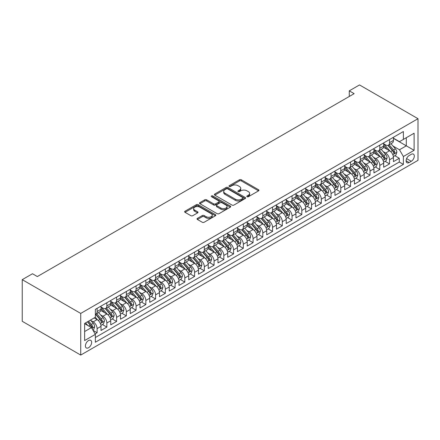 <?xml version="1.0" encoding="UTF-8"?>
<svg xmlns="http://www.w3.org/2000/svg" width="440" height="440" viewBox="0 0 440 440"><rect width="100%" height="100%" fill="white"/><g stroke="black" fill="none" stroke-linecap="round" stroke-linejoin="round"><path stroke-width="0.66" d="M247.055 196.719A0.946 0.544 0 0 0 248.391 196.719L258.561 190.85A1.353 0.781 0 0 0 258.957 190.295A1.353 0.781 0 0 0 258.561 189.745L241.335 179.801A1.353 0.781 0 0 0 239.421 179.801L229.257 185.669A0.946 0.544 0 0 0 228.982 186.054A0.946 0.544 0 0 0 229.257 186.445A0.946 0.544 0 0 0 230.599 186.445L231.913 185.686A4.329 2.502 0 0 1 238.035 185.686L239.47 186.511A4.329 2.502 0 0 1 240.74 188.281A4.329 2.502 0 0 1 239.47 190.047L238.156 190.806A0.946 0.544 0 0 0 237.875 191.191A0.946 0.544 0 0 0 238.156 191.582A0.946 0.544 0 0 0 239.492 191.582L240.812 190.823A4.329 2.502 0 0 1 246.934 190.823L248.369 191.648A4.329 2.502 0 0 1 249.634 193.419A4.329 2.502 0 0 1 248.369 195.184L247.055 195.943A0.946 0.544 0 0 0 246.774 196.328A0.946 0.544 0 0 0 247.055 196.719L247.055 195.943M88.528 347.749A4.411 2.546 120 0 0 91.41 343.866A4.411 2.546 120 0 0 90.734 340.329A4.411 2.546 120 0 0 88.528 340.549A4.411 2.546 120 0 0 85.646 344.432A4.411 2.546 120 0 0 86.323 347.969A4.411 2.546 120 0 0 88.528 347.749M197.417 218.356A1.353 0.781 0 0 0 197.021 218.911A1.353 0.781 0 0 0 197.417 219.461L202.252 222.25A1.353 0.781 0 0 0 204.166 222.25L215.457 215.732A1.353 0.781 0 0 0 215.853 215.182A1.353 0.781 0 0 0 215.457 214.627L198.231 204.688A1.353 0.781 0 0 0 196.317 204.688L185.026 211.206A1.353 0.781 0 0 0 184.63 211.756A1.353 0.781 0 0 0 185.026 212.311L190.867 215.677A1.353 0.781 0 0 0 192.781 215.677L197.61 212.889A1.353 0.781 0 0 0 198.006 212.339A1.353 0.781 0 0 0 197.61 211.783L194.716 210.111A3.619 2.09 0 0 1 193.655 208.637A3.619 2.09 0 0 1 195.888 206.707A3.619 2.09 0 0 1 199.837 207.157L211.173 213.703A3.619 2.09 0 0 1 212.234 215.182A3.619 2.09 0 0 1 210.001 217.113A3.619 2.09 0 0 1 206.052 216.662L204.166 215.567A1.353 0.781 0 0 0 202.252 215.567L197.417 218.356L197.417 219.461M418 118.701L359.513 84.931L349.277 90.844L354.151 93.654L37.351 276.557L32.477 273.746L22.242 279.653L80.729 313.423L418 118.701L418 160.347L80.729 355.069L80.729 313.423M232.007 205.073A1.353 0.781 0 0 0 233.921 205.073L245.212 198.556A1.353 0.781 0 0 0 245.608 198A1.353 0.781 0 0 0 245.212 197.45L227.986 187.506A1.353 0.781 0 0 0 226.078 187.506L214.786 194.024A1.353 0.781 0 0 0 214.39 194.579A1.353 0.781 0 0 0 214.786 195.129L232.007 205.073M211.86 196.922A0.946 0.544 0 0 1 212.823 197.054L212.823 195.932L230.335 206.041A1.353 0.781 0 0 1 230.731 206.591A1.353 0.781 0 0 1 230.335 207.141L219.043 213.664A1.353 0.781 0 0 1 217.129 213.664L199.909 203.72L199.909 202.615A1.353 0.781 0 0 0 199.513 203.165A1.353 0.781 0 0 0 199.909 203.72M199.909 202.615L204.738 199.826A1.353 0.781 0 0 1 206.652 199.826L213.637 203.858A1.353 0.781 0 0 0 215.551 203.858L218.757 202.004A1.353 0.781 0 0 0 219.153 201.454A1.353 0.781 0 0 0 218.757 200.904L211.486 196.702A0.946 0.544 0 0 1 211.206 196.317A0.946 0.544 0 0 1 211.789 195.811A0.946 0.544 0 0 1 212.823 195.932M95.084 333.894L97.108 332.723L93.06 330.391M90.761 320.452L93.209 321.866A5.516 3.185 60 0 1 97.108 328.614L101.008 326.365L101.008 330.473L106.854 327.096L102.421 324.539M100.507 314.82L102.955 316.234A5.516 3.185 60 0 1 106.854 322.988L110.754 320.738L110.754 324.847L116.6 321.47L112.167 318.907M110.253 309.194L112.701 310.607A5.516 3.185 60 0 1 116.6 317.361L120.5 315.111L120.5 319.22L126.352 315.843L121.913 313.28M120.005 303.567L122.452 304.981A5.516 3.185 60 0 1 126.352 311.735L130.246 309.48L130.246 313.588L136.097 310.211L131.659 307.654M129.751 297.941L132.198 299.354A5.516 3.185 60 0 1 136.097 306.103L139.997 303.853L139.997 307.962L145.844 304.584L141.411 302.027M139.496 292.309L141.944 293.722A5.516 3.185 60 0 1 145.844 300.476L149.743 298.227L149.743 302.335L155.59 298.958L151.156 296.395M149.248 286.682L151.696 288.096A5.516 3.185 60 0 1 155.59 294.85L159.489 292.6L159.489 296.709L165.341 293.332L160.903 290.769M158.994 281.055L161.441 282.469A5.516 3.185 60 0 1 165.341 289.223L169.24 286.968L169.24 291.077L175.087 287.705L170.654 285.142M168.74 275.429L171.188 276.843A5.516 3.185 60 0 1 175.087 283.597L178.987 281.341L178.987 285.45L184.833 282.073L180.4 279.516M178.486 269.803L180.934 271.211A5.516 3.185 60 0 1 184.833 277.964L188.733 275.715L188.733 279.824L194.585 276.447L190.146 273.884M188.238 264.171L190.685 265.584A5.516 3.185 60 0 1 194.585 272.338L198.484 270.089L198.484 274.197L204.331 270.82L199.898 268.257M197.984 258.544L200.431 259.957A5.516 3.185 60 0 1 204.331 266.712L208.23 264.462L208.23 268.571L214.077 265.194L209.644 262.631M207.73 252.918L210.177 254.331A5.516 3.185 60 0 1 214.077 261.085L217.976 258.83L217.976 262.939L223.828 259.562L219.389 257.004M217.481 247.291L219.929 248.699A5.516 3.185 60 0 1 223.828 255.453L227.728 253.204L227.728 257.312L233.574 253.935L229.141 251.378M227.227 241.659L229.674 243.073A5.516 3.185 60 0 1 233.574 249.827L237.474 247.577L237.474 251.686L243.32 248.309L238.887 245.746M236.973 236.032L239.421 237.446A5.516 3.185 60 0 1 243.32 244.2L247.22 241.951L247.22 246.059L253.072 242.682L248.633 240.119M246.725 230.406L249.172 231.82A5.516 3.185 60 0 1 253.072 238.573L256.966 236.319L256.966 240.427L262.818 237.05L258.379 234.493M256.471 224.78L258.918 226.193A5.516 3.185 60 0 1 262.818 232.941L266.717 230.692L266.717 234.801L272.564 231.424L268.131 228.866M266.216 219.148L268.664 220.561A5.516 3.185 60 0 1 272.564 227.315L276.463 225.066L276.463 229.174L282.31 225.797L277.877 223.234M275.968 213.521L278.416 214.935A5.516 3.185 60 0 1 282.31 221.689L286.209 219.439L286.209 223.548L292.061 220.171L287.623 217.608M285.714 207.895L288.161 209.308A5.516 3.185 60 0 1 292.061 216.062L295.961 213.807L295.961 217.916L301.807 214.539L297.374 211.981M295.46 202.268L297.908 203.681A5.516 3.185 60 0 1 301.807 210.436L305.707 208.181L305.707 212.289L311.553 208.912L307.12 206.355M305.206 196.636L307.654 198.049A5.516 3.185 60 0 1 311.553 204.804L315.452 202.554L315.452 206.663L321.305 203.286L316.866 200.722M314.958 191.01L317.405 192.423A5.516 3.185 60 0 1 321.305 199.177L325.204 196.928L325.204 201.036L331.05 197.659L326.618 195.096M324.704 185.383L327.151 186.797A5.516 3.185 60 0 1 331.05 193.551L334.95 191.301L334.95 195.41L340.797 192.032L336.364 189.47M334.45 179.757L336.897 181.17A5.516 3.185 60 0 1 340.797 187.924L344.696 185.669L344.696 189.778L350.548 186.401L346.11 183.843M344.201 174.13L346.649 175.538A5.516 3.185 60 0 1 350.548 182.292L354.448 180.043L354.448 184.151L360.294 180.774L355.861 178.216M353.947 168.498L356.395 169.912A5.516 3.185 60 0 1 360.294 176.666L364.194 174.416L364.194 178.524L370.04 175.148L365.607 172.585M363.693 162.871L366.141 164.285A5.516 3.185 60 0 1 370.04 171.039L373.94 168.79L373.94 172.898L379.792 169.521L375.353 166.958M373.445 157.245L375.892 158.659A5.516 3.185 60 0 1 379.792 165.413L383.686 163.157L383.686 167.266L389.538 163.889L389.538 159.781A5.516 3.185 -120 0 0 385.638 153.032L383.191 151.619M385.099 161.332L389.538 163.889M101.008 326.365A5.516 3.185 -120 0 0 97.108 319.611L94.182 317.922M110.754 320.738A5.516 3.185 -120 0 0 106.854 313.984L100.826 310.502M120.5 315.111A5.516 3.185 -120 0 0 116.6 308.358L110.572 304.876M130.246 309.48A5.516 3.185 -120 0 0 126.352 302.731L120.324 299.25M139.997 303.853A5.516 3.185 -120 0 0 136.097 297.099L130.07 293.618M149.743 298.227A5.516 3.185 -120 0 0 145.844 291.473L139.816 287.991M159.489 292.6A5.516 3.185 -120 0 0 155.59 285.846L149.562 282.365M169.24 286.968A5.516 3.185 -120 0 0 165.341 280.22L159.313 276.738M178.987 281.341A5.516 3.185 -120 0 0 175.087 274.588L169.059 271.112M188.733 275.715A5.516 3.185 -120 0 0 184.833 268.961L178.805 265.48M198.484 270.089A5.516 3.185 -120 0 0 194.585 263.335L188.556 259.853M208.23 264.462A5.516 3.185 -120 0 0 204.331 257.708L198.303 254.227M217.976 258.83A5.516 3.185 -120 0 0 214.077 252.076L208.049 248.6M227.728 253.204A5.516 3.185 -120 0 0 223.828 246.45L217.8 242.968M237.474 247.577A5.516 3.185 -120 0 0 233.574 240.823L227.546 237.341M247.22 241.951A5.516 3.185 -120 0 0 243.32 235.197L237.292 231.715M256.966 236.319A5.516 3.185 -120 0 0 253.072 229.57L247.044 226.089M266.717 230.692A5.516 3.185 -120 0 0 262.818 223.938L256.79 220.457M276.463 225.066A5.516 3.185 -120 0 0 272.564 218.312L266.536 214.83M286.209 219.439A5.516 3.185 -120 0 0 282.31 212.685L276.281 209.204M295.961 213.807A5.516 3.185 -120 0 0 292.061 207.059L286.033 203.577M305.707 208.181A5.516 3.185 -120 0 0 301.807 201.427L295.779 197.951M315.452 202.554A5.516 3.185 -120 0 0 311.553 195.8L305.525 192.319M325.204 196.928A5.516 3.185 -120 0 0 321.305 190.174L315.277 186.692M334.95 191.301A5.516 3.185 -120 0 0 331.05 184.547L325.023 181.066M344.696 185.669A5.516 3.185 -120 0 0 340.797 178.915L334.769 175.439M354.448 180.043A5.516 3.185 -120 0 0 350.548 173.288L344.52 169.807M364.194 174.416A5.516 3.185 -120 0 0 360.294 167.662L354.266 164.18M373.94 168.79A5.516 3.185 -120 0 0 370.04 162.036L364.012 158.554M383.686 163.157A5.516 3.185 -120 0 0 379.792 156.404L373.764 152.928M411.274 154.325L409.129 155.562A4.274 2.47 120 0 0 406.34 159.33A4.274 2.47 120 0 0 406.995 162.751A4.274 2.47 120 0 0 409.129 162.541L411.274 161.304A4.274 2.47 120 0 0 414.068 157.537A4.274 2.47 120 0 0 413.413 154.11A4.274 2.47 120 0 0 411.274 154.325M84.629 331.54L91.454 327.602L95.354 334.356L95.354 342.238L403.381 164.401L403.381 156.519L399.482 149.765L392.937 145.987M95.354 334.356L84.629 340.549L84.629 323.439L95.354 317.245L95.354 309.37L403.381 131.533L403.381 139.409L414.101 133.221L414.101 150.326L403.381 156.519M101.008 307.005L102.955 308.132A5.516 3.185 60 0 0 105.71 308.402L109.61 306.152A5.516 3.185 -120 0 0 110.754 303.627L110.754 300.476M110.754 301.378L112.701 302.506A5.516 3.185 60 0 0 115.462 302.775L119.361 300.526A5.516 3.185 -120 0 0 120.5 298.001L120.5 294.85M120.5 295.752L122.452 296.874A5.516 3.185 60 0 0 125.208 297.149L129.107 294.899A5.516 3.185 -120 0 0 130.246 292.375L130.246 289.223M130.246 290.12L132.198 291.247A5.516 3.185 60 0 0 134.954 291.522L138.853 289.267A5.516 3.185 -120 0 0 139.997 286.748L139.997 283.591M139.997 284.493L141.944 285.62A5.516 3.185 60 0 0 144.705 285.895L148.599 283.641A5.516 3.185 -120 0 0 149.743 281.116L149.743 277.964M149.743 278.867L151.696 279.994A5.516 3.185 60 0 0 154.451 280.264L158.351 278.014A5.516 3.185 -120 0 0 159.489 275.49L159.489 272.338M159.489 273.24L161.441 274.362A5.516 3.185 60 0 0 164.197 274.637L168.097 272.388A5.516 3.185 -120 0 0 169.24 269.863L169.24 266.712M169.24 267.614L171.188 268.736A5.516 3.185 60 0 0 173.943 269.011L177.843 266.761A5.516 3.185 -120 0 0 178.987 264.237L178.987 261.085M178.987 261.982L180.934 263.109A5.516 3.185 60 0 0 183.695 263.384L187.594 261.129A5.516 3.185 -120 0 0 188.733 258.605L188.733 255.453M188.733 256.355L190.685 257.483A5.516 3.185 60 0 0 193.441 257.752L197.34 255.503A5.516 3.185 -120 0 0 198.484 252.978L198.484 249.827M198.484 250.729L200.431 251.851A5.516 3.185 60 0 0 203.187 252.126L207.086 249.876A5.516 3.185 -120 0 0 208.23 247.352L208.23 244.2M208.23 245.102L210.177 246.224A5.516 3.185 60 0 0 212.938 246.499L216.838 244.25A5.516 3.185 -120 0 0 217.976 241.725L217.976 238.573M217.976 239.47L219.929 240.598A5.516 3.185 60 0 0 222.684 240.873L226.584 238.618A5.516 3.185 -120 0 0 227.728 236.093L227.728 232.941M227.728 233.844L229.674 234.971A5.516 3.185 60 0 0 232.43 235.24L236.33 232.991A5.516 3.185 -120 0 0 237.474 230.466L237.474 227.315M237.474 228.217L239.421 229.345A5.516 3.185 60 0 0 242.181 229.614L246.081 227.365A5.516 3.185 -120 0 0 247.22 224.84L247.22 221.689M247.22 222.591L249.172 223.713A5.516 3.185 60 0 0 251.928 223.988L255.827 221.738A5.516 3.185 -120 0 0 256.966 219.214L256.966 216.062M256.966 216.959L258.918 218.086A5.516 3.185 60 0 0 261.673 218.361L265.573 216.106A5.516 3.185 -120 0 0 266.717 213.582L266.717 210.43M266.717 211.332L268.664 212.46A5.516 3.185 60 0 0 271.425 212.735L275.319 210.48A5.516 3.185 -120 0 0 276.463 207.955L276.463 204.804M276.463 205.706L278.416 206.833A5.516 3.185 60 0 0 281.171 207.103L285.07 204.853A5.516 3.185 -120 0 0 286.209 202.329L286.209 199.177M286.209 200.079L288.161 201.201A5.516 3.185 60 0 0 290.917 201.476L294.817 199.227A5.516 3.185 -120 0 0 295.961 196.702L295.961 193.551M295.961 194.453L297.908 195.575A5.516 3.185 60 0 0 300.663 195.85L304.562 193.6A5.516 3.185 -120 0 0 305.707 191.076L305.707 187.924M305.707 188.821L307.654 189.948A5.516 3.185 60 0 0 310.415 190.223L314.314 187.968A5.516 3.185 -120 0 0 315.452 185.444L315.452 182.292M315.452 183.194L317.405 184.322A5.516 3.185 60 0 0 320.161 184.591L324.06 182.341A5.516 3.185 -120 0 0 325.204 179.817L325.204 176.666M325.204 177.568L327.151 178.69A5.516 3.185 60 0 0 329.907 178.965L333.806 176.715A5.516 3.185 -120 0 0 334.95 174.191L334.95 171.039M334.95 171.941L336.897 173.063A5.516 3.185 60 0 0 339.658 173.338L343.558 171.089A5.516 3.185 -120 0 0 344.696 168.564L344.696 165.413M344.696 166.309L346.649 167.437A5.516 3.185 60 0 0 349.404 167.712L353.304 165.457A5.516 3.185 -120 0 0 354.448 162.932L354.448 159.781M354.448 160.683L356.395 161.81A5.516 3.185 60 0 0 359.15 162.08L363.05 159.83A5.516 3.185 -120 0 0 364.194 157.305L364.194 154.154M364.194 155.056L366.141 156.184A5.516 3.185 60 0 0 368.902 156.453L372.801 154.204A5.516 3.185 -120 0 0 373.94 151.679L373.94 148.528M373.94 149.43L375.892 150.552A5.516 3.185 60 0 0 378.648 150.827L382.547 148.577A5.516 3.185 -120 0 0 383.686 146.053L383.686 142.901M95.354 337.507L399.284 162.036L399.284 158.263L393.437 161.639L393.437 157.531A5.516 3.185 -120 0 0 389.538 150.777L383.51 147.296M383.686 143.798L385.638 144.925A5.516 3.185 -120 0 0 388.394 145.2A5.516 3.185 -120 0 0 389.538 142.676L389.538 139.524M388.394 145.2L392.293 142.945A5.516 3.185 -120 0 0 393.437 140.421L393.437 137.269M97.108 308.358L97.108 311.509A5.516 3.185 60 0 1 95.964 314.034A5.516 3.185 60 0 1 95.354 314.254M95.964 314.034L99.864 311.779A5.516 3.185 -120 0 0 101.008 309.254L101.008 306.103M106.854 302.726L106.854 305.882A5.516 3.185 60 0 1 105.71 308.402M116.6 297.099L116.6 300.25A5.516 3.185 60 0 1 115.462 302.775M126.352 291.473L126.352 294.624A5.516 3.185 60 0 1 125.208 297.149M136.097 285.846L136.097 288.998A5.516 3.185 60 0 1 134.954 291.522M145.844 280.22L145.844 283.371A5.516 3.185 60 0 1 144.705 285.895M155.59 274.588L155.59 277.739A5.516 3.185 60 0 1 154.451 280.264M165.341 268.961L165.341 272.113A5.516 3.185 60 0 1 164.197 274.637M175.087 263.335L175.087 266.486A5.516 3.185 60 0 1 173.943 269.011M184.833 257.708L184.833 260.86A5.516 3.185 60 0 1 183.695 263.384M194.585 252.076L194.585 255.228A5.516 3.185 60 0 1 193.441 257.752M204.331 246.45L204.331 249.601A5.516 3.185 60 0 1 203.187 252.126M214.077 240.823L214.077 243.975A5.516 3.185 60 0 1 212.938 246.499M223.828 235.197L223.828 238.348A5.516 3.185 60 0 1 222.684 240.873M233.574 229.565L233.574 232.716A5.516 3.185 60 0 1 232.43 235.24M243.32 223.938L243.32 227.09A5.516 3.185 60 0 1 242.181 229.614M253.072 218.312L253.072 221.463A5.516 3.185 60 0 1 251.928 223.988M262.818 212.685L262.818 215.837A5.516 3.185 60 0 1 261.673 218.361M272.564 207.059L272.564 210.21A5.516 3.185 60 0 1 271.425 212.735M282.31 201.427L282.31 204.578A5.516 3.185 60 0 1 281.171 207.103M292.061 195.8L292.061 198.952A5.516 3.185 60 0 1 290.917 201.476M301.807 190.174L301.807 193.325A5.516 3.185 60 0 1 300.663 195.85M311.553 184.547L311.553 187.698A5.516 3.185 60 0 1 310.415 190.223M321.305 178.915L321.305 182.066A5.516 3.185 60 0 1 320.161 184.591M331.05 173.288L331.05 176.44A5.516 3.185 60 0 1 329.907 178.965M340.797 167.662L340.797 170.814A5.516 3.185 60 0 1 339.658 173.338M350.548 162.036L350.548 165.187A5.516 3.185 60 0 1 349.404 167.712M360.294 156.404L360.294 159.555A5.516 3.185 60 0 1 359.15 162.08M370.04 150.777L370.04 153.929A5.516 3.185 60 0 1 368.902 156.453M379.792 145.151L379.792 148.302A5.516 3.185 60 0 1 378.648 150.827M379.792 165.413L379.792 169.521M370.04 171.039L370.04 175.148M360.294 176.666L360.294 180.774M350.548 182.292L350.548 186.401M340.797 187.924L340.797 192.032M331.05 193.551L331.05 197.659M321.305 199.177L321.305 203.286M311.553 204.804L311.553 208.912M301.807 210.436L301.807 214.539M292.061 216.062L292.061 220.171M282.31 221.689L282.31 225.797M272.564 227.315L272.564 231.424M262.818 232.941L262.818 237.05M253.072 238.573L253.072 242.682M243.32 244.2L243.32 248.309M233.574 249.827L233.574 253.935M223.828 255.453L223.828 259.562M214.077 261.085L214.077 265.194M204.331 266.712L204.331 270.82M194.585 272.338L194.585 276.447M184.833 277.964L184.833 282.073M175.087 283.597L175.087 287.705M165.341 289.223L165.341 293.332M155.59 294.85L155.59 298.958M145.844 300.476L145.844 304.584M136.097 306.103L136.097 310.211M126.352 311.735L126.352 315.843M116.6 317.361L116.6 321.47M106.854 322.988L106.854 327.096M97.108 328.614L97.108 332.723M91.454 327.602L84.629 323.664M399.482 149.765L406.302 145.827L406.302 137.72L414.101 133.221M393.437 138.397L414.101 150.326M393.437 138.171L399.482 141.663L403.381 139.409M22.242 279.653L22.242 321.299L80.729 355.069M349.277 90.844L349.277 96.47M394.851 155.705L399.284 158.263M399.284 162.036L403.381 164.401M247.434 196.851L248.369 196.312A4.329 2.502 0 0 0 249.634 194.541L249.634 193.419M240.74 188.281L240.74 189.404A4.329 2.502 0 0 1 239.47 191.174L238.535 191.714M258.538 190.856L241.335 180.923A1.353 0.781 0 0 0 239.421 180.923L229.636 186.577M245.196 198.566L227.986 188.634A1.353 0.781 0 0 0 226.078 188.634L214.803 195.14M242.82 198.391A0.946 0.544 0 0 0 243.095 198A0.946 0.544 0 0 0 242.82 197.615L227.7 188.887A0.946 0.544 0 0 0 226.364 188.887L224.972 189.69A4.329 2.502 0 0 0 223.707 191.455A4.329 2.502 0 0 0 224.972 193.221L235.306 199.188A4.329 2.502 0 0 0 241.434 199.188L242.82 198.391L242.82 199.513A0.946 0.544 0 0 0 243.095 199.128L243.095 198M223.707 191.455L223.707 192.583A4.329 2.502 0 0 0 224.972 194.348L224.972 193.221M242.82 199.513L241.434 200.316A4.329 2.502 0 0 1 235.306 200.316L224.972 194.348M199.925 203.731L204.738 200.948L204.738 199.826M219.153 201.454L219.153 202.582A1.353 0.781 0 0 1 218.757 203.132L215.551 204.985A1.353 0.781 0 0 1 213.637 204.985L206.652 200.948A1.353 0.781 0 0 0 204.738 200.948M212.823 197.054L230.313 207.152M220.886 208.043A3.619 2.09 0 0 0 224.829 208.494A3.619 2.09 0 0 0 227.062 206.564A3.619 2.09 0 0 0 226.006 205.084L222.007 202.78A1.353 0.781 0 0 0 220.094 202.78L216.887 204.628A1.353 0.781 0 0 0 216.491 205.183A1.353 0.781 0 0 0 216.887 205.733L220.886 208.043L220.886 209.165A3.619 2.09 0 0 0 224.829 209.622A3.619 2.09 0 0 0 227.062 207.691L227.062 206.564M216.491 205.183L216.491 206.311A1.353 0.781 0 0 0 216.887 206.861L216.887 205.733M220.886 209.165L216.887 206.861M212.234 215.182L212.234 216.304A3.619 2.09 0 0 1 210.001 218.24A3.619 2.09 0 0 1 206.052 217.784L204.166 216.695A1.353 0.781 0 0 0 202.252 216.695L197.439 219.472M193.655 208.637L193.655 209.759A3.619 2.09 0 0 0 194.716 211.239L194.716 210.111M197.593 212.9L194.716 211.239M215.435 215.743L198.231 205.81A1.353 0.781 0 0 0 196.317 205.81L185.048 212.316M393.355 156.569L395.874 155.111L396.847 152.295A3.652 2.107 -120 0 0 395.423 148.869L390.973 143.71M390.077 151.135L384.797 145.019A10.544 6.089 -120 0 0 383.686 143.858M387.184 149.419L384.23 145.998A8.756 5.054 -120 0 0 383.686 145.409M387.899 145.398L392.403 150.612A3.652 2.107 60 0 1 393.707 153.131C394.257 153.863 394.642 153.637 394.873 152.455A3.652 2.107 -120 0 0 393.575 149.936L389.12 144.782M388.163 145.31L393.002 150.915A1.859 1.073 60 0 1 393.47 151.646L394.873 152.455M393.707 153.131L393.971 153.56M383.609 162.195L386.127 160.738L387.101 157.927A3.652 2.107 -120 0 0 385.677 154.495L381.222 149.341M380.331 156.761L375.05 150.645A10.544 6.089 -120 0 0 373.94 149.49M377.432 155.045L374.479 151.624A8.756 5.054 -120 0 0 373.94 151.036M378.153 151.024L382.657 156.239A3.652 2.107 60 0 1 383.955 158.757C384.505 159.489 384.896 159.264 385.127 158.081A3.652 2.107 -120 0 0 383.823 155.562L379.374 150.409M378.417 150.942L383.257 156.541A1.859 1.073 60 0 1 383.724 157.273L385.127 158.081M383.955 158.757L384.225 159.192M373.857 167.822L376.376 166.37L377.35 163.554A3.652 2.107 -120 0 0 375.931 160.121L371.476 154.968M370.584 162.393L365.299 156.277A10.544 6.089 -120 0 0 364.194 155.117M367.686 160.677L364.733 157.256A8.756 5.054 -120 0 0 364.194 156.668M368.401 156.651L372.906 161.871A3.652 2.107 60 0 1 374.209 164.384C374.759 165.121 375.15 164.896 375.381 163.708A3.652 2.107 -120 0 0 374.077 161.194L369.622 156.035M368.665 156.569L373.511 162.173A1.859 1.073 60 0 1 373.978 162.899L375.381 163.708M374.209 164.384L374.473 164.819M364.111 173.448L366.63 171.996L367.604 169.18A3.652 2.107 -120 0 0 366.179 165.754L361.73 160.595M360.833 168.02L355.553 161.904A10.544 6.089 -120 0 0 354.448 160.743M357.94 166.304L354.986 162.882A8.756 5.054 -120 0 0 354.448 162.294M358.655 162.278L363.16 167.497A3.652 2.107 60 0 1 364.463 170.011C365.013 170.748 365.404 170.522 365.635 169.34A3.652 2.107 -120 0 0 364.331 166.821L359.876 161.662M358.919 162.195L363.759 167.799A1.859 1.073 60 0 1 364.227 168.526L365.635 169.34M364.463 170.011L364.727 170.445M354.365 179.075L356.884 177.623L357.858 174.806A3.652 2.107 -120 0 0 356.433 171.38L351.978 166.221M351.087 173.646L345.807 167.53A10.544 6.089 -120 0 0 344.696 166.37M348.189 171.93L345.235 168.509A8.756 5.054 -120 0 0 344.696 167.921M348.909 167.91L353.414 173.124A3.652 2.107 60 0 1 354.717 175.643C355.262 176.374 355.652 176.149 355.883 174.966A3.652 2.107 -120 0 0 354.58 172.447L350.13 167.294M349.173 167.822L354.013 173.426A1.859 1.073 60 0 1 354.481 174.157L355.883 174.966M354.717 175.643L354.981 176.072M344.614 184.707L347.132 183.249L348.106 180.439A3.652 2.107 -120 0 0 346.687 177.007L342.232 171.847M341.341 179.273L336.055 173.156A10.544 6.089 -120 0 0 334.95 172.002M338.443 177.556L335.489 174.136A8.756 5.054 -120 0 0 334.95 173.547M339.158 173.536L343.662 178.75A3.652 2.107 60 0 1 344.966 181.269C345.516 182.001 345.906 181.775 346.137 180.593A3.652 2.107 -120 0 0 344.834 178.073L340.379 172.92M339.427 173.448L344.267 179.053A1.859 1.073 60 0 1 344.735 179.784L346.137 180.593M344.966 181.269L345.235 181.704M334.868 190.333L337.387 188.881L338.36 186.065A3.652 2.107 -120 0 0 336.941 182.633L332.486 177.48M331.595 184.899L326.31 178.788A10.544 6.089 -120 0 0 325.204 177.628M328.697 183.183L325.743 179.768A8.756 5.054 -120 0 0 325.204 179.179M329.411 179.163L333.916 184.377A3.652 2.107 60 0 1 335.22 186.896C335.77 187.632 336.16 187.407 336.391 186.219A3.652 2.107 -120 0 0 335.088 183.706L330.632 178.547M329.675 179.08L334.516 184.685A1.859 1.073 60 0 1 334.989 185.411L336.391 186.219M335.22 186.896L335.484 187.33M325.122 195.96L327.641 194.507L328.614 191.691A3.652 2.107 -120 0 0 327.19 188.26L322.735 183.106M321.844 190.531L316.564 184.415A10.544 6.089 -120 0 0 315.452 183.255M318.951 188.815L315.992 185.394A8.756 5.054 -120 0 0 315.452 184.806M319.666 184.789L324.17 190.009A3.652 2.107 60 0 1 325.474 192.522C326.018 193.259 326.409 193.034 326.639 191.846A3.652 2.107 -120 0 0 325.336 189.332L320.887 184.173M319.93 184.707L324.77 190.311A1.859 1.073 60 0 1 325.237 191.037L326.639 191.846M325.474 192.522L325.738 192.957M315.37 201.586L317.889 200.134L318.868 197.318A3.652 2.107 -120 0 0 317.444 193.892L312.989 188.733M312.098 196.157L306.818 190.042A10.544 6.089 -120 0 0 305.707 188.881M309.199 194.441L306.245 191.021A8.756 5.054 -120 0 0 305.707 190.432M309.914 190.421L314.418 195.635A3.652 2.107 60 0 1 315.722 198.149C316.272 198.886 316.663 198.66 316.894 197.478A3.652 2.107 -120 0 0 315.59 194.959L311.135 189.805M310.184 190.333L315.024 195.938A1.859 1.073 60 0 1 315.491 196.663L316.894 197.478M315.722 198.149L315.992 198.583M305.624 207.218L308.143 205.761L309.117 202.95A3.652 2.107 -120 0 0 307.698 199.518L303.243 194.359M302.352 201.784L297.066 195.668A10.544 6.089 -120 0 0 295.961 194.507M299.453 200.068L296.5 196.647A8.756 5.054 -120 0 0 295.961 196.059M300.168 196.048L304.673 201.262A3.652 2.107 60 0 1 305.976 203.781C306.526 204.512 306.916 204.287 307.148 203.104A3.652 2.107 -120 0 0 305.844 200.585L301.389 195.431M300.432 195.96L305.272 201.564A1.859 1.073 60 0 1 305.745 202.296L307.148 203.104M305.976 203.781L306.24 204.21M295.878 212.845L298.397 211.387L299.37 208.577A3.652 2.107 -120 0 0 297.946 205.145L293.497 199.991M292.6 207.411L287.32 201.3A10.544 6.089 -120 0 0 286.209 200.139M289.707 205.695L286.748 202.274A8.756 5.054 -120 0 0 286.209 201.691M290.422 201.674L294.927 206.888A3.652 2.107 60 0 1 296.23 209.407C296.78 210.139 297.165 209.919 297.396 208.731A3.652 2.107 -120 0 0 296.098 206.217L291.643 201.058M290.686 201.591L295.526 207.196A1.859 1.073 60 0 1 295.993 207.922L297.396 208.731M296.23 209.407L296.494 209.841M286.127 218.471L288.645 217.019L289.625 214.203A3.652 2.107 -120 0 0 288.2 210.771L283.745 205.618M282.854 213.043L277.574 206.927A10.544 6.089 -120 0 0 276.463 205.766M279.956 211.327L277.002 207.906A8.756 5.054 -120 0 0 276.463 207.317M280.676 207.301L285.18 212.52A3.652 2.107 60 0 1 286.479 215.034C287.029 215.771 287.419 215.545 287.65 214.357A3.652 2.107 -120 0 0 286.347 211.844L281.892 206.685M280.94 207.218L285.78 212.823A1.859 1.073 60 0 1 286.248 213.549L287.65 214.357M286.479 215.034L286.748 215.468M276.381 224.098L278.899 222.646L279.873 219.83A3.652 2.107 -120 0 0 278.454 216.403L273.999 211.244M273.108 218.669L267.822 212.553A10.544 6.089 -120 0 0 266.717 211.393M270.21 216.953L267.256 213.532A8.756 5.054 -120 0 0 266.717 212.944M270.925 212.933L275.429 218.147A3.652 2.107 60 0 1 276.733 220.66C277.283 221.397 277.673 221.172 277.904 219.989A3.652 2.107 -120 0 0 276.601 217.47L272.146 212.316M271.189 212.845L276.029 218.449A1.859 1.073 60 0 1 276.502 219.175L277.904 219.989M276.733 220.66L276.997 221.095M266.635 229.73L269.154 228.272L270.127 225.462A3.652 2.107 -120 0 0 268.703 222.03L264.253 216.871M263.357 224.296L258.077 218.18A10.544 6.089 -120 0 0 256.966 217.019M260.464 222.58L257.51 219.159A8.756 5.054 -120 0 0 256.966 218.57M261.179 218.559L265.683 223.773A3.652 2.107 60 0 1 266.987 226.292C267.537 227.024 267.922 226.798 268.153 225.615A3.652 2.107 -120 0 0 266.855 223.097L262.399 217.943M261.443 218.471L266.283 224.076A1.859 1.073 60 0 1 266.75 224.807L268.153 225.615M266.987 226.292L267.251 226.721M256.889 235.356L259.408 233.899L260.381 231.088A3.652 2.107 -120 0 0 258.957 227.656L254.502 222.503M253.611 229.922L248.331 223.806A10.544 6.089 -120 0 0 247.22 222.651M250.712 228.206L247.759 224.785A8.756 5.054 -120 0 0 247.22 224.197M251.433 224.186L255.937 229.4A3.652 2.107 60 0 1 257.235 231.919C257.785 232.65 258.176 232.424 258.406 231.242A3.652 2.107 -120 0 0 257.103 228.729L252.654 223.57M251.697 224.103L256.537 229.702A1.859 1.073 60 0 1 257.004 230.434L258.406 231.242M257.235 231.919L257.505 232.353M247.137 240.983L249.656 239.531L250.63 236.715A3.652 2.107 -120 0 0 249.211 233.282L244.756 228.129M243.865 235.554L238.579 229.438A10.544 6.089 -120 0 0 237.474 228.278M240.966 233.838L238.013 230.417A8.756 5.054 -120 0 0 237.474 229.829M241.681 229.812L246.186 235.032A3.652 2.107 60 0 1 247.489 237.545C248.039 238.282 248.43 238.056 248.661 236.869A3.652 2.107 -120 0 0 247.357 234.355L242.902 229.196M241.945 229.73L246.791 235.334A1.859 1.073 60 0 1 247.258 236.06L248.661 236.869M247.489 237.545L247.753 237.98M237.391 246.609L239.91 245.157L240.884 242.341A3.652 2.107 -120 0 0 239.459 238.915L235.01 233.756M234.113 241.181L228.833 235.065A10.544 6.089 -120 0 0 227.728 233.904M231.22 239.465L228.267 236.044A8.756 5.054 -120 0 0 227.728 235.455M231.935 235.439L236.44 240.658A3.652 2.107 60 0 1 237.743 243.172C238.293 243.909 238.684 243.683 238.915 242.501A3.652 2.107 -120 0 0 237.611 239.982L233.156 234.823M232.199 235.356L237.039 240.961A1.859 1.073 60 0 1 237.507 241.687L238.915 242.501M237.743 243.172L238.007 243.606M227.645 252.241L230.164 250.784L231.138 247.968A3.652 2.107 -120 0 0 229.713 244.541L225.258 239.382M224.367 246.807L219.087 240.691A10.544 6.089 -120 0 0 217.976 239.531M221.469 245.091L218.515 241.67A8.756 5.054 -120 0 0 217.976 241.082M222.189 241.071L226.694 246.285A3.652 2.107 60 0 1 227.997 248.804C228.542 249.535 228.932 249.31 229.163 248.127A3.652 2.107 -120 0 0 227.86 245.608L223.41 240.455M222.453 240.983L227.293 246.587A1.859 1.073 60 0 1 227.761 247.319L229.163 248.127M227.997 248.804L228.261 249.233M217.894 257.868L220.413 256.41L221.386 253.6A3.652 2.107 -120 0 0 219.967 250.168L215.512 245.009M214.621 252.434L209.336 246.318A10.544 6.089 -120 0 0 208.23 245.163M211.723 250.718L208.769 247.297A8.756 5.054 -120 0 0 208.23 246.708M212.438 246.697L216.942 251.911A3.652 2.107 60 0 1 218.246 254.43C218.796 255.162 219.186 254.936 219.417 253.754A3.652 2.107 -120 0 0 218.114 251.235L213.659 246.081M212.707 246.609L217.547 252.214A1.859 1.073 60 0 1 218.014 252.945L219.417 253.754M218.246 254.43L218.515 254.865M208.148 263.494L210.667 262.042L211.64 259.226A3.652 2.107 -120 0 0 210.221 255.794L205.766 250.641M204.875 258.06L199.59 251.95A10.544 6.089 -120 0 0 198.484 250.789M201.977 256.344L199.023 252.929A8.756 5.054 -120 0 0 198.484 252.34M202.691 252.324L207.196 257.538A3.652 2.107 60 0 1 208.5 260.057C209.049 260.794 209.44 260.568 209.671 259.38A3.652 2.107 -120 0 0 208.368 256.867L203.913 251.708M202.956 252.241L207.796 257.846A1.859 1.073 60 0 1 208.269 258.572L209.671 259.38M208.5 260.057L208.764 260.491M198.402 269.121L200.921 267.669L201.894 264.853A3.652 2.107 -120 0 0 200.47 261.421L196.014 256.267M195.124 263.692L189.844 257.576A10.544 6.089 -120 0 0 188.733 256.416M192.231 261.976L189.272 258.555A8.756 5.054 -120 0 0 188.733 257.966M192.946 257.95L197.45 263.17A3.652 2.107 60 0 1 198.754 265.683C199.298 266.42 199.689 266.195 199.92 265.007A3.652 2.107 -120 0 0 198.616 262.493L194.167 257.334M193.21 257.868L198.049 263.472A1.859 1.073 60 0 1 198.517 264.198L199.92 265.007M198.754 265.683L199.018 266.118M188.65 274.747L191.169 273.295L192.148 270.479A3.652 2.107 -120 0 0 190.724 267.053L186.269 261.894M185.378 269.319L180.097 263.203A10.544 6.089 -120 0 0 178.987 262.042M182.479 267.603L179.526 264.182A8.756 5.054 -120 0 0 178.987 263.593M183.194 263.582L187.698 268.796A3.652 2.107 60 0 1 189.002 271.31C189.552 272.047 189.943 271.821 190.174 270.639A3.652 2.107 -120 0 0 188.87 268.12L184.415 262.966M183.464 263.494L188.304 269.099A1.859 1.073 60 0 1 188.771 269.825L190.174 270.639M189.002 271.31L189.272 271.744M178.904 280.379L181.423 278.922L182.397 276.111A3.652 2.107 -120 0 0 180.978 272.679L176.523 267.52M175.632 274.945L170.346 268.829A10.544 6.089 -120 0 0 169.24 267.674M172.733 273.229L169.78 269.808A8.756 5.054 -120 0 0 169.24 269.22M173.448 269.209L177.953 274.423A3.652 2.107 60 0 1 179.256 276.942C179.806 277.673 180.197 277.447 180.428 276.265A3.652 2.107 -120 0 0 179.124 273.746L174.669 268.593M173.712 269.121L178.552 274.725A1.859 1.073 60 0 1 179.025 275.457L180.428 276.265M179.256 276.942L179.52 277.371M169.158 286.006L171.677 284.554L172.651 281.738A3.652 2.107 -120 0 0 171.226 278.305L166.777 273.152M165.88 280.572L160.6 274.461A10.544 6.089 -120 0 0 159.489 273.301M162.987 278.856L160.028 275.435A8.756 5.054 -120 0 0 159.489 274.852M163.702 274.835L168.207 280.049A3.652 2.107 60 0 1 169.51 282.568C170.06 283.305 170.445 283.08 170.676 281.892A3.652 2.107 -120 0 0 169.378 279.378L164.923 274.219M163.966 274.753L168.806 280.357A1.859 1.073 60 0 1 169.274 281.083L170.676 281.892M169.51 282.568L169.774 283.002M159.406 291.632L161.926 290.18L162.905 287.364A3.652 2.107 -120 0 0 161.48 283.932L157.025 278.779M156.134 286.204L150.854 280.088A10.544 6.089 -120 0 0 149.743 278.927M153.236 284.488L150.282 281.067A8.756 5.054 -120 0 0 149.743 280.478M153.956 280.462L158.461 285.681A3.652 2.107 60 0 1 159.759 288.195C160.309 288.932 160.699 288.706 160.93 287.518A3.652 2.107 -120 0 0 159.627 285.005L155.172 279.846M154.22 280.379L159.06 285.984A1.859 1.073 60 0 1 159.528 286.709L160.93 287.518M159.759 288.195L160.028 288.629M149.661 297.259L152.18 295.807L153.153 292.991A3.652 2.107 -120 0 0 151.734 289.564L147.279 284.405M146.388 291.83L141.103 285.714A10.544 6.089 -120 0 0 139.997 284.554M143.489 290.114L140.536 286.693A8.756 5.054 -120 0 0 139.997 286.105M144.205 286.094L148.709 291.308A3.652 2.107 60 0 1 150.013 293.821C150.562 294.558 150.953 294.333 151.184 293.15A3.652 2.107 -120 0 0 149.881 290.631L145.426 285.478M144.469 286.006L149.309 291.61A1.859 1.073 60 0 1 149.781 292.336L151.184 293.15M150.013 293.821L150.277 294.256M139.915 302.891L142.434 301.433L143.407 298.623A3.652 2.107 -120 0 0 141.982 295.191L137.533 290.032M136.637 297.457L131.357 291.341A10.544 6.089 -120 0 0 130.246 290.18M133.744 295.741L130.79 292.32A8.756 5.054 -120 0 0 130.246 291.731M134.459 291.72L138.963 296.934A3.652 2.107 60 0 1 140.267 299.453C140.816 300.185 141.202 299.959 141.433 298.777A3.652 2.107 -120 0 0 140.135 296.257L135.68 291.104M134.722 291.632L139.562 297.236A1.859 1.073 60 0 1 140.03 297.968L141.433 298.777M140.267 299.453L140.531 299.882M130.168 308.517L132.688 307.06L133.661 304.249A3.652 2.107 -120 0 0 132.237 300.817L127.782 295.664M126.891 303.083L121.611 296.967A10.544 6.089 -120 0 0 120.5 295.812M123.992 301.367L121.038 297.946A8.756 5.054 -120 0 0 120.5 297.358M124.713 297.347L129.217 302.561A3.652 2.107 60 0 1 130.515 305.08C131.065 305.811 131.456 305.591 131.687 304.403A3.652 2.107 -120 0 0 130.383 301.889L125.934 296.731M124.977 297.264L129.817 302.863A1.859 1.073 60 0 1 130.284 303.595L131.687 304.403M130.515 305.08L130.785 305.514M120.417 314.144L122.936 312.692L123.91 309.875A3.652 2.107 -120 0 0 122.491 306.444L118.036 301.29M117.145 308.715L111.859 302.599A10.544 6.089 -120 0 0 110.754 301.439M114.246 306.999L111.293 303.578A8.756 5.054 -120 0 0 110.754 302.99M114.961 302.973L119.466 308.193A3.652 2.107 60 0 1 120.769 310.706C121.319 311.443 121.71 311.218 121.941 310.03A3.652 2.107 -120 0 0 120.637 307.516L116.182 302.357M115.225 302.891L120.071 308.495A1.859 1.073 60 0 1 120.538 309.221L121.941 310.03M120.769 310.706L121.033 311.141M110.671 319.77L113.19 318.318L114.163 315.502A3.652 2.107 -120 0 0 112.739 312.076L108.29 306.916M107.393 314.341L102.113 308.226A10.544 6.089 -120 0 0 101.008 307.065M104.5 312.625L101.547 309.205A8.756 5.054 -120 0 0 101.008 308.616M105.215 308.6L109.72 313.819A3.652 2.107 60 0 1 111.023 316.333C111.573 317.07 111.964 316.844 112.195 315.661A3.652 2.107 -120 0 0 110.891 313.143L106.436 307.984M105.479 308.517L110.319 314.122A1.859 1.073 60 0 1 110.787 314.848L112.195 315.661M111.023 316.333L111.287 316.767M100.925 325.402L103.444 323.945L104.418 321.129A3.652 2.107 -120 0 0 102.993 317.702L98.538 312.543M97.647 319.968L95.315 317.268M94.749 318.252L94.375 317.812M95.469 314.232L99.974 319.445A3.652 2.107 60 0 1 101.277 321.965C101.822 322.696 102.212 322.471 102.443 321.288A3.652 2.107 -120 0 0 101.139 318.769L96.69 313.616M95.733 314.144L100.573 319.748A1.859 1.073 60 0 1 101.041 320.48L102.443 321.288M101.277 321.965L101.541 322.394M92.868 330.05L93.693 329.571L94.666 326.761A3.652 2.107 -120 0 0 93.247 323.329L90.442 320.084M87.824 325.507L85.569 322.894M85.003 323.879L84.629 323.444M87.422 321.827L90.222 325.072A3.652 2.107 60 0 1 91.526 327.591C92.076 328.323 92.466 328.097 92.697 326.915A3.652 2.107 -120 0 0 91.394 324.395L88.589 321.151M87.648 321.695L90.827 325.375A1.859 1.073 60 0 1 91.295 326.106L92.697 326.915M91.526 327.591L91.795 328.026M22.242 293.255L22.242 291.868M93.209 321.866L97.108 319.611M102.955 316.234L106.854 313.984M112.701 310.607L116.6 308.358M122.452 304.981L126.352 302.731M132.198 299.354L136.097 297.099M141.944 293.722L145.844 291.473M151.696 288.096L155.59 285.846M161.441 282.469L165.341 280.22M171.188 276.843L175.087 274.588M180.934 271.211L184.833 268.961M190.685 265.584L194.585 263.335M200.431 259.957L204.331 257.708M210.177 254.331L214.077 252.076M219.929 248.699L223.828 246.45M229.674 243.073L233.574 240.823M239.421 237.446L243.32 235.197M249.172 231.82L253.072 229.57M258.918 226.193L262.818 223.938M268.664 220.561L272.564 218.312M278.416 214.935L282.31 212.685M288.161 209.308L292.061 207.059M297.908 203.681L301.807 201.427M307.654 198.049L311.553 195.8M317.405 192.423L321.305 190.174M327.151 186.797L331.05 184.547M336.897 181.17L340.797 178.915M346.649 175.538L350.548 173.288M356.395 169.912L360.294 167.662M366.141 164.285L370.04 162.036M375.892 158.659L379.792 156.404M385.638 153.032L389.538 150.777M389.538 142.676L393.437 140.421M97.108 311.509L101.008 309.254M106.854 305.882L110.754 303.627M116.6 300.25L120.5 298.001M126.352 294.624L130.246 292.375M136.097 288.998L139.997 286.748M145.844 283.371L149.743 281.116M155.59 277.739L159.489 275.49M165.341 272.113L169.24 269.863M175.087 266.486L178.987 264.237M184.833 260.86L188.733 258.605M194.585 255.228L198.484 252.978M204.331 249.601L208.23 247.352M214.077 243.975L217.976 241.725M223.828 238.348L227.728 236.093M233.574 232.716L237.474 230.466M243.32 227.09L247.22 224.84M253.072 221.463L256.966 219.214M262.818 215.837L266.717 213.582M272.564 210.21L276.463 207.955M282.31 204.578L286.209 202.329M292.061 198.952L295.961 196.702M301.807 193.325L305.707 191.076M311.553 187.698L315.452 185.444M321.305 182.066L325.204 179.817M331.05 176.44L334.95 174.191M340.797 170.814L344.696 168.564M350.548 165.187L354.448 162.932M360.294 159.555L364.194 157.305M370.04 153.929L373.94 151.679M379.792 148.302L383.686 146.053M389.538 159.781L393.437 157.531M406.599 158.604L411.274 161.304M406.109 160.798L409.129 162.541M248.369 196.312L248.369 195.184M238.156 191.582L238.156 190.806M239.47 191.174L239.47 190.047M229.257 186.445L229.257 185.669M239.421 180.923L239.421 179.801M241.335 180.923L241.335 179.801M258.561 190.85L258.561 189.745M214.786 195.129L214.786 194.024M226.078 188.634L226.078 187.506M227.986 188.634L227.986 187.506M245.212 198.556L245.212 197.45M235.306 200.316L235.306 199.188M241.434 200.316L241.434 199.188M206.652 200.948L206.652 199.826M213.637 204.985L213.637 203.858M215.551 204.985L215.551 203.858M218.757 203.132L218.757 202.004M230.335 207.141L230.335 206.041M202.252 216.695L202.252 215.567M204.166 216.695L204.166 215.567M206.052 217.784L206.052 216.662M197.61 212.889L197.61 211.783M185.026 212.311L185.026 211.206M196.317 205.81L196.317 204.688M198.231 205.81L198.231 204.688M215.457 215.732L215.457 214.627M392.799 154.693L396.825 152.367M384.797 145.019L385.297 144.727M393.575 149.936L395.423 148.869M390.66 151.619L392.403 150.612M383.048 160.32L387.074 157.999M375.05 150.645L375.551 150.359M383.823 155.562L385.677 154.495M380.914 157.245L382.657 156.239M373.302 165.946L377.327 163.625M365.299 156.277L365.805 155.986M374.077 161.194L375.931 160.121M371.168 162.871L372.906 161.871M363.556 171.578L367.582 169.252M355.553 161.904L356.054 161.612M364.331 166.821L366.179 165.754M361.416 168.504L363.16 167.497M353.804 177.205L357.83 174.878M345.807 167.53L346.308 167.239M354.58 172.447L356.433 171.38M351.67 174.13L353.414 173.124M344.058 182.831L348.084 180.505M336.055 173.156L336.562 172.871M344.834 178.073L346.687 177.007M341.924 179.757L343.662 178.75M334.312 188.458L338.338 186.137M326.31 178.788L326.81 178.497M335.088 183.706L336.941 182.633M332.173 185.383L333.916 184.377M324.561 194.09L328.592 191.763M316.564 184.415L317.064 184.124M325.336 189.332L327.19 188.26M322.427 191.015L324.17 190.009M314.815 199.716L318.841 197.389M306.818 190.042L307.318 189.75M315.59 194.959L317.444 193.892M312.68 196.642L314.418 195.635M305.069 205.343L309.095 203.016M297.066 195.668L297.572 195.382M305.844 200.585L307.698 199.518M302.929 202.268L304.673 201.262M295.323 210.969L299.349 208.648M287.32 201.3L287.82 201.009M296.098 206.217L297.946 205.145M293.183 207.895L294.927 206.888M285.571 216.601L289.597 214.275M277.574 206.927L278.075 206.635M286.347 211.844L288.2 210.771M283.437 213.521L285.18 212.52M275.825 222.228L279.851 219.901M267.822 212.553L268.329 212.262M276.601 217.47L278.454 216.403M273.686 219.153L275.429 218.147M266.079 227.854L270.105 225.528M258.077 218.18L258.577 217.894M266.855 223.097L268.703 222.03M263.94 224.78L265.683 223.773M256.328 233.481L260.353 231.16M248.331 223.806L248.831 223.52M257.103 228.729L258.957 227.656M254.194 230.406L255.937 229.4M246.582 239.107L250.608 236.786M238.579 229.438L239.085 229.147M247.357 234.355L249.211 233.282M244.448 236.032L246.186 235.032M236.836 244.739L240.862 242.413M228.833 235.065L229.334 234.773M237.611 239.982L239.459 238.915M234.696 241.665L236.44 240.658M227.084 250.365L231.11 248.039M219.087 240.691L219.588 240.4M227.86 245.608L229.713 244.541M224.95 247.291L226.694 246.285M217.338 255.992L221.364 253.671M209.336 246.318L209.841 246.032M218.114 251.235L219.967 250.168M215.204 252.918L216.942 251.911M207.592 261.619L211.618 259.298M199.59 251.95L200.09 251.658M208.368 256.867L210.221 255.794M205.453 258.544L207.196 257.538M197.84 267.251L201.872 264.924M189.844 257.576L190.344 257.285M198.616 262.493L200.47 261.421M195.707 264.176L197.45 263.17M188.095 272.877L192.121 270.551M180.097 263.203L180.598 262.911M188.87 268.12L190.724 267.053M185.961 269.803L187.698 268.796M178.349 278.504L182.375 276.177M170.346 268.829L170.852 268.543M179.124 273.746L180.978 272.679M176.209 275.429L177.953 274.423M168.603 284.13L172.629 281.809M160.6 274.461L161.101 274.17M169.378 279.378L171.226 278.305M166.463 281.055L168.207 280.049M158.851 289.762L162.877 287.436M150.854 280.088L151.355 279.796M159.627 285.005L161.48 283.932M156.717 286.688L158.461 285.681M149.105 295.389L153.131 293.062M141.103 285.714L141.609 285.423M149.881 290.631L151.734 289.564M146.965 292.314L148.709 291.308M139.359 301.015L143.385 298.689M131.357 291.341L131.857 291.055M140.135 296.257L141.982 295.191M137.22 297.941L138.963 296.934M129.608 306.642L133.633 304.32M121.611 296.967L122.111 296.681M130.383 301.889L132.237 300.817M127.474 303.567L129.217 302.561M119.862 312.268L123.888 309.947M111.859 302.599L112.365 302.308M120.637 307.516L122.491 306.444M117.728 309.194L119.466 308.193M110.116 317.9L114.142 315.574M102.113 308.226L102.614 307.934M110.891 313.143L112.739 312.076M107.976 314.826L109.72 313.819M100.364 323.527L104.39 321.2M101.139 318.769L102.993 317.702M98.23 320.452L99.974 319.445M91.916 328.405L94.644 326.832M91.394 324.395L93.247 323.329M88.649 325.985L90.222 325.072"/></g></svg>
